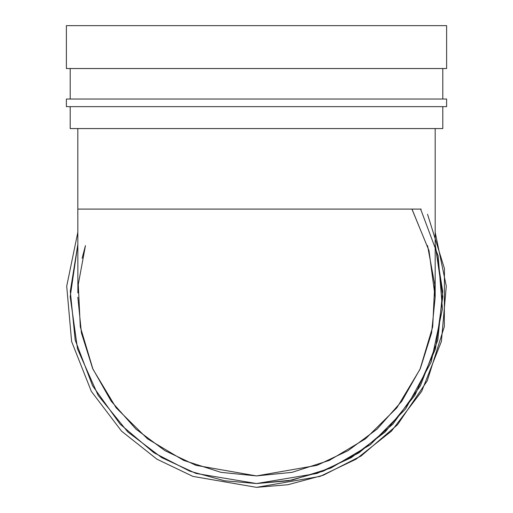 <?xml version="1.0" encoding="UTF-8"?>
<svg xmlns="http://www.w3.org/2000/svg" width="513" height="513" viewBox="0 0 513 513"><rect width="100%" height="100%" fill="white"/><g stroke="black" fill="none" stroke-linecap="round" stroke-linejoin="round"><path stroke-width="0.77" d="M412.144 209.49L429.003 250.684L435.178 297.239L428.926 250.402L411.92 209.092L421.179 209.092L77.822 209.092L77.822 128.571L77.822 209.092L421.179 209.092L411.92 209.092L412.138 209.471M427.553 245.605L434.723 284.471L432.709 326.819L420.019 369.264L396.882 407.777L365.487 438.827L329.308 460.405L292 472.351L256.5 475.917L317.079 465.329L348.115 450.638L377.1 429.08L401.82 401.192L420.371 368.456L431.561 333.008L435.178 297.239L435.178 128.571L70.198 128.571L70.198 106.653L70.198 128.571L442.802 128.571L442.802 106.653M70.198 99.028L70.198 68.53L70.198 99.028M66.389 25.65L446.611 25.65L66.389 25.65L66.389 68.53L446.611 68.53L66.389 68.53L66.389 25.65M446.611 99.028L66.389 99.028L446.611 99.028L446.611 106.653L446.611 99.028M66.389 106.653L446.611 106.653L66.389 106.653L66.389 99.028M77.822 209.092L77.873 292.91M77.873 292.897L77.893 292.333M82.112 258.315L85.447 245.605L78.277 284.471L80.291 326.819L92.981 369.264L116.118 407.777L147.513 438.827L183.692 460.405L221 472.351L256.5 475.917L195.921 465.329L164.885 450.638L135.9 429.08L111.18 401.192L92.629 368.456L81.439 333.008L77.822 297.239M420.628 209.092L438.153 255.897L442.437 308.884L431.157 362.069L405.642 408.88L370.373 444.688L330.936 468.023L292.012 480.123L256.5 483.541L195.979 473.435L161.768 457.654L127.827 431.965L98.13 395.356L77.527 348.962L70.198 296.694L77.822 244.489L70.294 291.326L75.193 340.081L92.597 385.795L120.119 424.155L153.849 452.703L189.727 471.158L224.591 480.784L256.5 483.541L288.409 480.784L323.273 471.158L359.151 452.703L392.881 424.155L420.404 385.795L437.807 340.081L442.706 291.326L435.178 244.489L442.802 296.694L435.473 348.962L414.87 395.356L385.173 431.965L351.232 457.654L317.021 473.435L256.5 483.541L224.591 480.784L189.727 471.158L153.849 452.703L120.119 424.155L92.597 385.795L75.193 340.081L70.294 291.326L77.822 244.489L70.198 296.694L77.527 348.962L98.13 395.356L127.827 431.965L161.768 457.654L195.979 473.435L256.5 483.541L317.021 473.435L351.232 457.654L385.173 431.965L414.87 395.356L435.473 348.962L442.802 296.694L435.178 244.489M435.178 232.299L446.291 286.19L441.398 341.466L421.673 391.368L391.445 431.151L356.093 459.173L320.138 476.385L256.5 487.35L192.862 476.385L156.907 459.173L121.555 431.151L91.327 391.368L71.602 341.466L66.709 286.19L77.822 232.299L66.709 286.19L71.602 341.466L91.327 391.368L121.555 431.151L156.907 459.173L192.862 476.385L256.5 487.35L287.94 484.734L323.357 475.205L361.049 456.019L397.498 424.764L427.284 380.761L444.329 326.608L444.431 268.504L427.553 214.274M442.802 99.028L442.802 68.53M446.611 68.53L446.611 25.65"/></g></svg>
